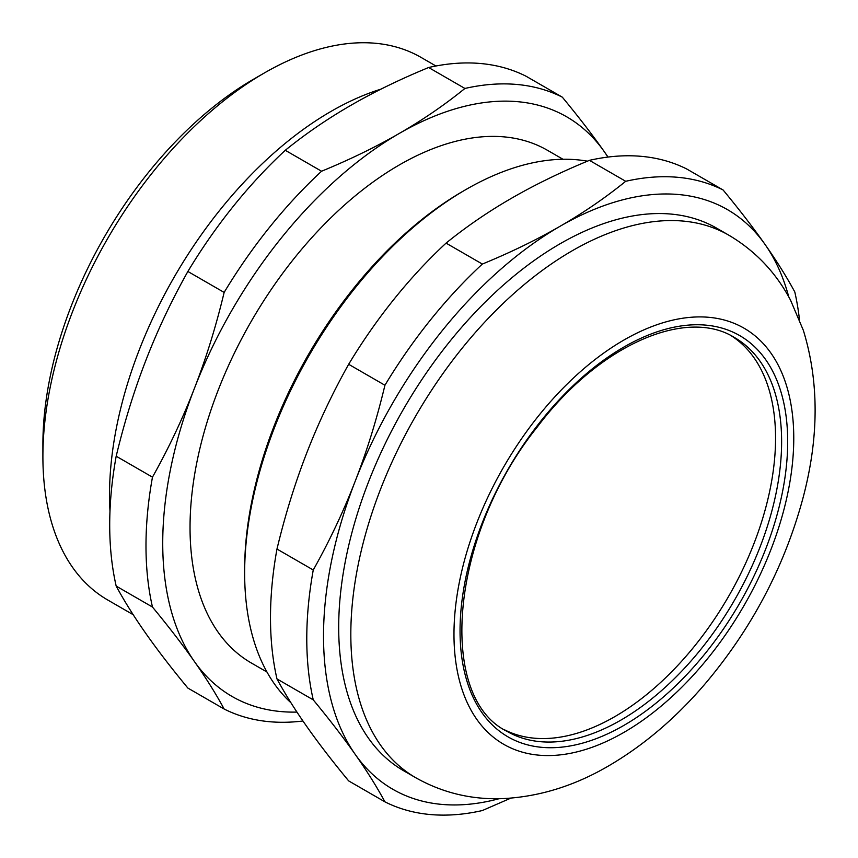 <?xml version="1.0" encoding="UTF-8"?>
<svg xmlns="http://www.w3.org/2000/svg" width="858" height="858" viewBox="0 0 858 858"><rect width="100%" height="100%" fill="white"/><g stroke="black" fill="none" stroke-linecap="round" stroke-linejoin="round"><path stroke-width="1.29" d="M504.172 729.611A227.391 131.285 120 0 0 728.463 596.632A227.391 131.285 120 0 0 731.477 335.896M290.948 702.777A313.202 180.823 -60 0 1 244.648 573.026A313.202 180.823 -60 0 1 466.109 189.436A313.202 180.823 -60 0 1 587.43 161.175M466.109 189.436L463.073 191.195A308.912 178.346 120 0 0 244.648 569.519L244.648 573.026M625.707 181.295C605.383 197.758 583.537 212.73 560.156 226.222C536.808 239.714 510.864 252.327 482.346 264.06L446.063 243.114C466.387 226.651 488.234 211.679 511.615 198.198C534.974 184.695 560.907 172.083 589.425 160.349L625.707 181.295A349.667 201.877 120 0 1 723.112 189.993L686.84 169.047A349.667 201.877 120 0 0 589.425 160.349M348.659 780.898C332.346 761.164 318.361 742.985 306.681 726.372C294.991 709.748 285.092 693.929 276.973 678.925L313.256 699.871C329.569 719.605 343.554 737.783 355.223 754.396C366.924 771.02 376.823 786.84 384.931 801.844L348.659 780.898M384.931 801.844A349.667 201.877 120 0 0 482.346 810.542L510.8 798.155M276.973 549.045C285.092 515.208 294.991 483.236 306.681 453.131C318.361 423.015 332.346 393.404 348.659 364.296L384.931 385.242C376.823 419.079 366.924 451.051 355.223 481.156C343.554 511.271 329.569 540.883 313.256 569.991L276.973 549.045A349.667 201.877 120 0 0 276.973 678.925M799.452 319.573A349.667 201.877 120 0 0 794.798 291.967C786.689 276.962 776.78 261.154 765.089 244.519C753.421 227.906 739.424 209.738 723.112 189.993M446.063 243.114A349.667 201.877 120 0 0 348.659 364.296M482.346 264.06A349.667 201.877 120 0 0 384.931 385.242M313.256 569.991A349.667 201.877 120 0 0 313.256 699.871M788.77 296.932A334.652 193.211 120 0 0 765.089 244.519A334.652 193.211 120 0 0 560.156 226.222A334.652 193.211 120 0 0 355.223 481.156A334.652 193.211 120 0 0 355.223 754.396A334.652 193.211 120 0 0 499.066 798.712M728.892 235.231L716.752 228.217A313.202 180.823 120 0 0 475.407 312.13A313.202 180.823 120 0 0 338.696 627.316A313.202 180.823 120 0 0 403.56 770.699L415.69 777.702C442.524 792.813 471.482 799.785 502.563 798.626C539.071 796.846 574.463 785.907 608.762 765.808C643.897 745.27 676.125 717.824 705.426 683.461C751.565 628.721 783.912 567.556 802.466 499.978C819.025 438.867 819.315 382.346 803.367 330.394L790.593 300.279C776.061 272.651 755.49 250.965 728.892 235.231A313.202 180.823 120 0 0 487.537 319.133A313.202 180.823 120 0 0 350.825 634.33A313.202 180.823 120 0 0 415.69 777.702M607.893 157.078A334.652 193.211 120 0 0 604.3 151.694A334.652 193.211 120 0 0 399.367 133.387A334.652 193.211 120 0 0 194.434 388.32A334.652 193.211 120 0 0 194.434 661.561A334.652 193.211 120 0 0 296.943 712.086M562.998 159.266L547.383 150.257A296.031 170.914 120 0 0 319.262 229.569A296.031 170.914 120 0 0 190.036 527.488A296.031 170.914 120 0 0 251.351 663.009L266.967 672.018M608.032 157.057L604.3 151.694C592.631 135.081 578.635 116.903 562.322 97.168L526.051 76.223A349.667 201.877 120 0 0 428.635 67.514L464.918 88.46C444.594 104.933 422.747 119.906 399.367 133.387C376.019 146.879 350.075 159.502 321.557 171.235L285.274 150.289A349.667 201.877 120 0 0 187.87 271.471L224.142 292.417C216.034 326.255 206.135 358.215 194.434 388.32C182.765 418.447 168.779 448.048 152.467 477.155L116.184 456.209A349.667 201.877 120 0 0 116.184 586.089L152.467 607.035C168.779 626.78 182.765 644.948 194.434 661.561C206.135 678.195 216.034 694.015 224.142 709.019A349.667 201.877 120 0 0 302.949 720.999M224.142 709.019L187.87 688.073C171.557 668.328 157.561 650.15 145.892 633.536C134.202 616.913 124.303 601.093 116.184 586.089M152.467 477.155A349.667 201.877 120 0 0 152.467 607.035M562.322 97.168A349.667 201.877 120 0 0 464.918 88.46M321.557 171.235A349.667 201.877 120 0 0 224.142 292.417M116.184 456.209C124.303 422.372 134.202 390.401 145.892 360.296C157.561 330.18 171.557 300.568 187.87 271.471M285.274 150.289C305.598 133.816 327.445 118.844 350.825 105.362C374.185 91.86 400.118 79.247 428.635 67.514M380.984 89.135A313.288 180.877 120 0 0 109.524 495.077A313.288 180.877 120 0 0 109.985 511.271M264.425 72.93L253.743 79.097A298.187 172.158 120 0 0 42.9 444.283L42.9 456.617A313.288 180.877 -60 0 1 264.425 72.93A313.288 180.877 -60 0 1 421.064 57.411L435.95 66.002M133.183 614.703L107.786 600.032A313.288 180.877 -60 0 1 42.9 456.617M734.523 337.559A227.391 131.285 -60 0 1 769.379 519.776A227.391 131.285 -60 0 1 620.827 720.152A227.391 131.285 -60 0 1 507.142 731.413C436.411 697.254 450.182 535.156 537.237 427.048C598.691 345.173 686.132 307.046 734.523 337.559M623.863 725.407A231.681 133.762 120 0 0 765.744 359.749A231.681 133.762 120 0 0 481.992 523.573A231.681 133.762 120 0 0 623.863 725.407M623.863 732.421A240.261 138.717 120 0 0 770.999 353.206A240.261 138.717 120 0 0 476.737 523.101A240.261 138.717 120 0 0 623.863 732.421"/></g></svg>
